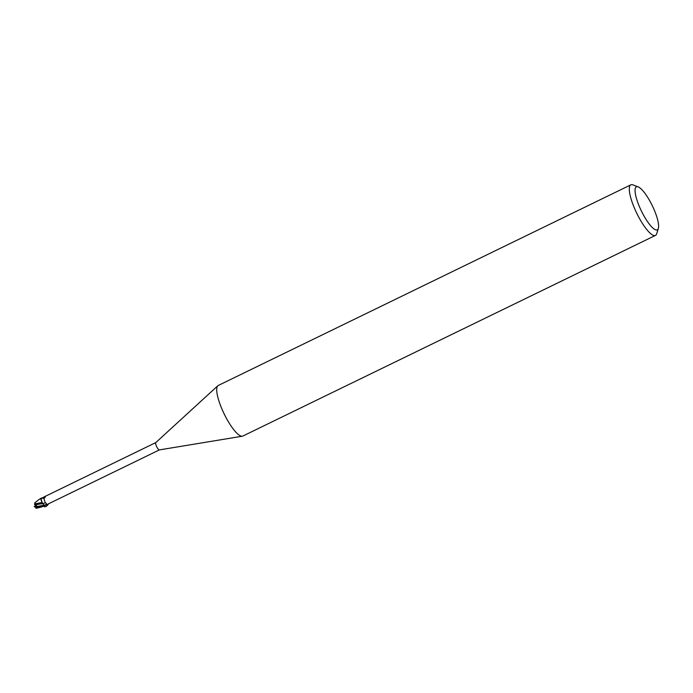 <?xml version="1.0" encoding="UTF-8"?>
<svg xmlns="http://www.w3.org/2000/svg" width="693" height="693" viewBox="0 0 693 693"><rect width="100%" height="100%" fill="white"/><g stroke="black" fill="none" stroke-linecap="round" stroke-linejoin="round"><path stroke-width="1.04" d="M35.863 504.573L36.088 505.258L35.915 504.452L34.65 504.894L36.019 504.235L36.105 506.211L36.894 506.73L34.148 506.488M658.35 228.369L656.713 233.697A28.118 7.138 -115.9 0 1 656.418 234.425A28.118 7.138 -115.9 0 1 655.457 235.403L242.862 436.044A28.118 7.138 -115.9 0 1 242.342 436.209A28.118 7.138 -115.9 0 1 224.809 415.22A28.118 7.138 -115.9 0 1 217.307 386.451A28.118 7.138 -115.9 0 1 217.819 385.776A28.118 7.138 -115.9 0 1 218.26 385.473L630.864 184.823A28.118 7.138 -115.9 0 1 632.978 184.892L638.175 186.893A23.9 6.064 -115.9 0 1 652.286 205.674A23.9 6.064 -115.9 0 1 658.35 228.369A23.9 6.064 -115.9 0 1 658.099 228.993A23.9 6.064 -115.9 0 1 643.355 214.813A23.9 6.064 -115.9 0 1 635.568 187.664A23.9 6.064 -115.9 0 1 638.175 186.893M159.407 449.896A4.08 1.031 -115.9 0 1 159.329 449.913A4.08 1.031 -115.9 0 1 156.791 446.872A4.08 1.031 -115.9 0 1 155.7 442.706A4.08 1.031 -115.9 0 1 155.778 442.602A4.08 1.031 -115.9 0 1 155.838 442.558M655.457 235.403A28.118 7.138 -115.9 0 1 637.889 215.514A28.118 7.138 -115.9 0 1 629.911 185.802A28.118 7.138 -115.9 0 1 630.864 184.823M44.465 505.942A4.219 1.074 -115.9 0 1 44.222 505.925C42.923 506.652 40.021 506.981 35.516 506.895A4.219 1.074 -115.9 0 0 35.923 507.562L41.571 506.964L44.482 505.864A4.149 1.048 -115.9 0 1 44.196 505.864A4.149 1.048 -115.9 0 0 44.482 505.864L44.447 505.803A4.08 1.031 -115.9 0 1 44.179 505.803L45.565 504.876C46.639 503.872 46.526 503.144 45.227 502.694L43.928 498.752L45.218 497.158M37.119 507.016L36.764 506.574L43.954 505.266L42.853 503.542A1.81 0.459 -115.9 0 1 43.954 505.266L42.065 502.46L44.179 505.803M39.336 499.306L40.861 498.328L42.143 502.607L40.844 498.397A4.149 1.048 -115.9 0 1 41.06 498.38A4.149 1.048 -115.9 0 0 40.844 498.406L40.835 498.492A4.08 1.031 -115.9 0 1 40.878 498.466A4.08 1.031 -115.9 0 1 40.887 498.466M44.898 496.586L45.366 496.586A4.574 1.403 -179.3 0 1 43.001 497.522L44.898 496.586M44.595 505.717L159.373 449.913M36.764 506.574L36.14 504.677L42.853 503.542A3.621 0.918 -115.9 0 1 42.403 502.858A3.621 0.918 -115.9 0 1 41.017 499.705A3.621 0.918 -115.9 0 1 40.861 498.475L43.001 497.522M45.227 502.694A4.591 1.403 -179.3 0 1 42.853 503.542L42.186 502.442M41.017 499.705L41.19 498.328A4.357 1.334 -179.3 0 0 44.586 497.739M42.195 502.494L34.65 503.932L34.91 502.702L39.458 499.22M35.326 504.729A1.897 0.485 -115.9 0 1 35.603 505.188L35.915 504.755M34.719 506.86L35.048 506.211L36.105 506.211M45.565 504.876A6.341 1.94 -179.3 0 1 43.954 505.266L44.291 506.081M34.65 504.937L34.659 503.88M36.14 504.677L35.715 503.586M36.842 508.168L35.092 507.137A3.517 0.892 -115.9 0 1 34.875 506.765M36.001 508.324L35.932 507.562M41.372 499.003L41.034 498.18M48.562 503.794C46.864 506.444 45.262 507.319 43.746 506.401L43.746 506.401M159.329 449.913L242.342 436.209M44.265 496.82L155.804 442.576M155.778 442.602L217.819 385.776M36.807 508.177L41.571 506.964M34.815 506.713L35.126 507.25"/></g></svg>
